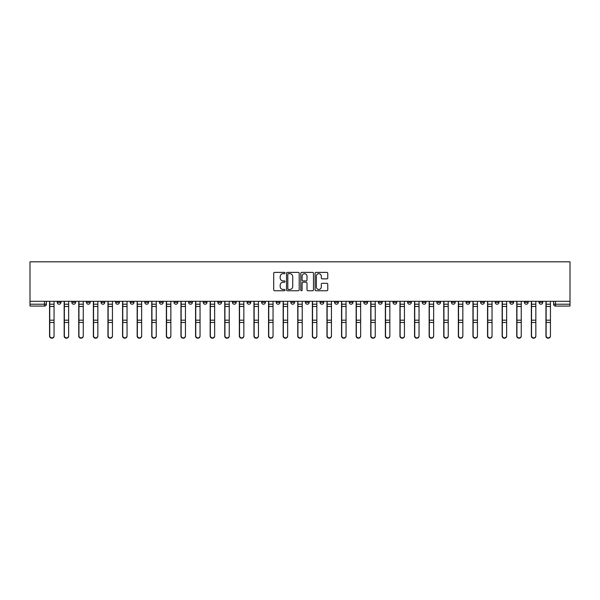 <?xml version="1.0" encoding="UTF-8"?>
<svg xmlns="http://www.w3.org/2000/svg" width="600" height="600" viewBox="0 0 600 600"><rect width="100%" height="100%" fill="white"/><g stroke="black" fill="none" stroke-linecap="round" stroke-linejoin="round"><path stroke-width="0.9" d="M285.03 273.022A0.645 0.645 0 0 0 284.385 272.377L274.62 272.377A0.915 0.915 0 0 0 273.705 273.3L273.705 289.83A0.915 0.915 0 0 0 274.62 290.752L284.385 290.752A0.645 0.645 0 0 0 285.03 290.108A0.645 0.645 0 0 0 284.385 289.462L283.118 289.462A2.94 2.94 0 0 1 280.178 286.522L280.178 285.15A2.94 2.94 0 0 1 283.118 282.21L284.385 282.21A0.645 0.645 0 0 0 285.03 281.565A0.645 0.645 0 0 0 284.385 280.92L283.118 280.92A2.94 2.94 0 0 1 280.178 277.98L280.178 276.6A2.94 2.94 0 0 1 283.118 273.668L284.385 273.668A0.645 0.645 0 0 0 285.03 273.022M539.025 301.312L539.025 302.34L542.768 302.34A1.875 1.875 0 0 1 540.893 304.215A1.875 1.875 0 0 1 539.025 302.34L539.025 301.312M451.425 301.312L451.425 302.34L455.168 302.34A1.875 1.875 0 0 1 453.3 304.215A1.875 1.875 0 0 1 451.425 302.34L451.425 301.312M436.822 301.312L436.822 302.34L440.565 302.34A1.875 1.875 0 0 1 438.697 304.215A1.875 1.875 0 0 1 436.822 302.34L436.822 301.312M349.23 301.312L349.23 302.34L352.972 302.34A1.875 1.875 0 0 1 351.097 304.215A1.875 1.875 0 0 1 349.23 302.34L349.23 301.312M334.627 301.312L334.627 302.34L338.37 302.34A1.875 1.875 0 0 1 336.502 304.215A1.875 1.875 0 0 1 334.627 302.34L334.627 301.312M320.025 301.312L320.025 302.34L323.767 302.34A1.875 1.875 0 0 1 321.9 304.215A1.875 1.875 0 0 1 320.025 302.34L320.025 301.312M290.827 301.312L290.827 302.34L294.57 302.34A1.875 1.875 0 0 1 292.702 304.215A1.875 1.875 0 0 1 290.827 302.34L290.827 301.312M261.63 302.34L261.63 301.312L261.63 302.34A1.875 1.875 0 0 0 263.498 304.215A1.875 1.875 0 0 1 261.63 302.34L265.373 302.34A1.875 1.875 0 0 1 263.498 304.215A1.875 1.875 0 0 0 265.373 302.34L265.373 301.312L265.373 302.34M247.028 302.34L247.028 301.312L247.028 302.34A1.875 1.875 0 0 0 248.903 304.215A1.875 1.875 0 0 1 247.028 302.34L250.77 302.34A1.875 1.875 0 0 1 248.903 304.215M232.433 302.34L232.433 301.312L232.433 302.34A1.875 1.875 0 0 0 234.3 304.215A1.875 1.875 0 0 1 232.433 302.34L236.175 302.34A1.875 1.875 0 0 1 234.3 304.215A1.875 1.875 0 0 0 236.175 302.34L236.175 301.312L236.175 302.34M217.83 301.312L217.83 302.34L221.572 302.34A1.875 1.875 0 0 1 219.705 304.215A1.875 1.875 0 0 1 217.83 302.34L217.83 301.312M203.228 301.312L203.228 302.34L206.978 302.34A1.875 1.875 0 0 1 205.103 304.215A1.875 1.875 0 0 1 203.228 302.34L203.228 301.312M188.632 301.312L188.632 302.34L192.375 302.34A1.875 1.875 0 0 1 190.5 304.215A1.875 1.875 0 0 1 188.632 302.34L188.632 301.312M174.03 302.34L174.03 301.312L174.03 302.34A1.875 1.875 0 0 0 175.905 304.215A1.875 1.875 0 0 1 174.03 302.34L177.773 302.34A1.875 1.875 0 0 1 175.905 304.215M144.833 302.34L144.833 301.312L144.833 302.34A1.875 1.875 0 0 0 146.7 304.215A1.875 1.875 0 0 1 144.833 302.34L148.575 302.34A1.875 1.875 0 0 1 146.7 304.215A1.875 1.875 0 0 0 148.575 302.34L148.575 301.312L148.575 302.34M130.23 302.34L130.23 301.312L130.23 302.34A1.875 1.875 0 0 0 132.105 304.215A1.875 1.875 0 0 1 130.23 302.34L133.972 302.34A1.875 1.875 0 0 1 132.105 304.215A1.875 1.875 0 0 0 133.972 302.34L133.972 301.312L133.972 302.34M115.635 302.34L115.635 301.312L115.635 302.34A1.875 1.875 0 0 0 117.502 304.215A1.875 1.875 0 0 1 115.635 302.34L119.377 302.34A1.875 1.875 0 0 1 117.502 304.215A1.875 1.875 0 0 0 119.377 302.34L119.377 301.312L119.377 302.34M101.032 302.34L101.032 301.312L101.032 302.34A1.875 1.875 0 0 0 102.907 304.215A1.875 1.875 0 0 1 101.032 302.34L104.775 302.34A1.875 1.875 0 0 1 102.907 304.215M86.43 302.34L86.43 301.312L86.43 302.34A1.875 1.875 0 0 0 88.305 304.215A1.875 1.875 0 0 1 86.43 302.34L90.18 302.34A1.875 1.875 0 0 1 88.305 304.215A1.875 1.875 0 0 0 90.18 302.34L90.18 301.312L90.18 302.34M71.835 302.34L71.835 301.312L71.835 302.34A1.875 1.875 0 0 0 73.703 304.215A1.875 1.875 0 0 1 71.835 302.34L75.578 302.34A1.875 1.875 0 0 1 73.703 304.215A1.875 1.875 0 0 0 75.578 302.34L75.578 301.312L75.578 302.34M326.85 278.858A0.915 0.915 0 0 0 327.765 277.935L327.765 273.3A0.915 0.915 0 0 0 326.85 272.377L316.005 272.377A0.915 0.915 0 0 0 315.09 273.3L315.09 289.83A0.915 0.915 0 0 0 316.005 290.752L326.85 290.752A0.915 0.915 0 0 0 327.765 289.83L327.765 284.228A0.915 0.915 0 0 0 326.85 283.312L322.207 283.312A0.915 0.915 0 0 0 321.293 284.228L321.293 287.01A2.46 2.46 0 0 1 318.832 289.462A2.46 2.46 0 0 1 316.373 287.01L316.373 276.12A2.46 2.46 0 0 1 318.832 273.668A2.46 2.46 0 0 1 321.293 276.12L321.293 277.935A0.915 0.915 0 0 0 322.207 278.858L326.85 278.858M570 301.312L30 301.312L30 261.817L570 261.817L570 306.082L555.495 306.082A1.875 1.875 0 0 1 553.62 304.215L570 304.215M299.197 273.3A0.915 0.915 0 0 0 298.275 272.377L287.438 272.377A0.915 0.915 0 0 0 286.522 273.3L286.522 289.83A0.915 0.915 0 0 0 287.438 290.752L298.275 290.752A0.915 0.915 0 0 0 299.197 289.83L299.197 273.3M301.725 272.377L312.562 272.377A0.915 0.915 0 0 1 313.478 273.3L313.478 289.83A0.915 0.915 0 0 1 312.562 290.752L307.92 290.752A0.915 0.915 0 0 1 307.005 289.83L307.005 283.125A0.915 0.915 0 0 0 306.082 282.21L303.007 282.21A0.915 0.915 0 0 0 302.093 283.125L302.093 290.108A0.645 0.645 0 0 1 301.447 290.752A0.645 0.645 0 0 1 300.803 290.108L300.803 273.3A0.915 0.915 0 0 1 301.725 272.377M553.62 301.312L553.62 304.215A1.875 1.875 0 0 0 555.495 306.082L555.495 301.312M46.38 301.312L46.38 304.215L46.38 301.312M44.505 301.312L44.505 306.082L30 306.082L30 304.215L46.38 304.215A1.875 1.875 0 0 1 44.505 306.082A1.875 1.875 0 0 0 46.38 304.215M30 301.312L30 304.215M542.768 301.312L542.768 302.34A1.875 1.875 0 0 1 540.893 304.215M528.165 301.312L528.165 302.34A1.875 1.875 0 0 1 526.298 304.215A1.875 1.875 0 0 1 524.423 302.34L528.165 302.34M524.423 301.312L524.423 302.34M513.57 301.312L513.57 302.34A1.875 1.875 0 0 1 511.695 304.215A1.875 1.875 0 0 1 509.82 302.34L513.57 302.34M509.82 301.312L509.82 302.34M498.967 301.312L498.967 302.34A1.875 1.875 0 0 1 497.092 304.215A1.875 1.875 0 0 1 495.225 302.34A1.875 1.875 0 0 0 497.092 304.215M495.225 301.312L495.225 302.34L498.967 302.34M484.365 301.312L484.365 302.34A1.875 1.875 0 0 1 482.498 304.215A1.875 1.875 0 0 1 480.623 302.34L484.365 302.34M480.623 301.312L480.623 302.34M469.77 301.312L469.77 302.34A1.875 1.875 0 0 1 467.895 304.215A1.875 1.875 0 0 1 466.028 302.34L469.77 302.34M466.028 301.312L466.028 302.34M455.168 301.312L455.168 302.34M440.565 301.312L440.565 302.34L440.565 301.312M425.97 301.312L425.97 302.34A1.875 1.875 0 0 1 424.095 304.215A1.875 1.875 0 0 1 422.228 302.34L425.97 302.34M422.228 301.312L422.228 302.34M411.368 301.312L411.368 302.34A1.875 1.875 0 0 1 409.5 304.215A1.875 1.875 0 0 1 407.625 302.34L411.368 302.34M407.625 301.312L407.625 302.34M396.772 301.312L396.772 302.34A1.875 1.875 0 0 1 394.897 304.215A1.875 1.875 0 0 1 393.022 302.34L396.772 302.34M393.022 301.312L393.022 302.34M382.17 301.312L382.17 302.34A1.875 1.875 0 0 1 380.295 304.215A1.875 1.875 0 0 1 378.428 302.34L382.17 302.34M378.428 301.312L378.428 302.34M367.567 301.312L367.567 302.34A1.875 1.875 0 0 1 365.7 304.215A1.875 1.875 0 0 1 363.825 302.34L367.567 302.34M363.825 301.312L363.825 302.34M352.972 301.312L352.972 302.34A1.875 1.875 0 0 1 351.097 304.215M338.37 301.312L338.37 302.34M323.767 302.34L323.767 301.312L323.767 302.34A1.875 1.875 0 0 1 321.9 304.215M309.173 301.312L309.173 302.34A1.875 1.875 0 0 1 307.298 304.215A1.875 1.875 0 0 1 305.43 302.34A1.875 1.875 0 0 0 307.298 304.215A1.875 1.875 0 0 0 309.173 302.34L305.43 302.34L305.43 301.312M294.57 302.34L294.57 301.312L294.57 302.34A1.875 1.875 0 0 1 292.702 304.215M279.975 301.312L279.975 302.34A1.875 1.875 0 0 1 278.1 304.215A1.875 1.875 0 0 1 276.233 302.34A1.875 1.875 0 0 0 278.1 304.215M276.233 301.312L276.233 302.34L279.975 302.34M250.77 301.312L250.77 302.34L250.77 301.312M221.572 302.34L221.572 301.312L221.572 302.34A1.875 1.875 0 0 1 219.705 304.215M206.978 302.34L206.978 301.312L206.978 302.34A1.875 1.875 0 0 1 205.103 304.215M192.375 302.34L192.375 301.312L192.375 302.34A1.875 1.875 0 0 1 190.5 304.215M177.773 301.312L177.773 302.34L177.773 301.312M163.178 302.34L163.178 301.312L163.178 302.34A1.875 1.875 0 0 1 161.303 304.215A1.875 1.875 0 0 1 159.435 302.34L163.178 302.34A1.875 1.875 0 0 1 161.303 304.215M159.435 301.312L159.435 302.34M104.775 301.312L104.775 302.34L104.775 301.312M60.975 301.312L60.975 302.34A1.875 1.875 0 0 1 59.108 304.215A1.875 1.875 0 0 1 57.233 302.34A1.875 1.875 0 0 0 59.108 304.215A1.875 1.875 0 0 0 60.975 302.34L60.975 301.312M57.233 301.312L57.233 302.34L60.975 302.34M288.45 273.668A0.645 0.645 0 0 0 287.805 274.305L287.805 288.825A0.645 0.645 0 0 0 288.45 289.462L289.778 289.462A2.94 2.94 0 0 0 292.718 286.522L292.718 276.6A2.94 2.94 0 0 0 289.778 273.668L288.45 273.668M307.005 276.165A2.46 2.46 0 0 0 304.545 273.712A2.46 2.46 0 0 0 302.093 276.165L302.093 280.005A0.915 0.915 0 0 0 303.007 280.92L306.082 280.92A0.915 0.915 0 0 0 307.005 280.005L307.005 276.165M49.56 301.312L49.56 336.112A2.152 2.078 180 0 0 51.802 338.183M54.052 335.782L54.052 336.112A2.152 2.078 180 0 1 51.9 338.183A2.152 2.078 180 0 1 49.748 336.112L49.748 335.782A2.152 2.078 0 0 0 51.9 337.86A2.152 2.078 0 0 0 54.052 335.782L54.052 322.455L49.748 322.455L49.748 335.782M49.748 301.312L49.748 322.455M54.052 301.312L54.052 322.455M64.162 301.312L64.162 336.112A2.152 2.078 180 0 0 66.405 338.183M78.758 301.312L78.758 336.112A2.152 2.078 180 0 0 81.008 338.183M68.655 335.782L68.655 336.112A2.152 2.078 180 0 1 66.502 338.183A2.152 2.078 180 0 1 64.35 336.112L64.35 335.782A2.152 2.078 0 0 0 66.502 337.86A2.152 2.078 0 0 0 68.655 335.782L68.655 322.455L64.35 322.455L64.35 335.782M64.35 301.312L64.35 322.455M68.655 301.312L68.655 322.455M83.25 335.782L83.25 336.112A2.152 2.078 180 0 1 81.097 338.183A2.152 2.078 180 0 1 78.945 336.112L78.945 335.782A2.152 2.078 0 0 0 81.097 337.86A2.152 2.078 0 0 0 83.25 335.782L83.25 322.455L78.945 322.455L78.945 335.782M78.945 301.312L78.945 322.455M83.25 301.312L83.25 322.455M93.36 301.312L93.36 336.112A2.152 2.078 180 0 0 95.602 338.183M107.955 301.312L107.955 336.112A2.152 2.078 180 0 0 110.205 338.183M122.558 301.312L122.558 336.112A2.152 2.078 180 0 0 124.808 338.183M97.852 335.782L97.852 336.112A2.152 2.078 180 0 1 95.7 338.183A2.152 2.078 180 0 1 93.547 336.112L93.547 335.782A2.152 2.078 0 0 0 95.7 337.86A2.152 2.078 0 0 0 97.852 335.782L97.852 322.455L93.547 322.455L93.547 335.782M93.547 301.312L93.547 322.455M97.852 301.312L97.852 322.455M112.448 335.782L112.448 336.112A2.152 2.078 180 0 1 110.295 338.183A2.152 2.078 180 0 1 108.142 336.112L108.142 335.782A2.152 2.078 0 0 0 110.295 337.86A2.152 2.078 0 0 0 112.448 335.782L112.448 322.455L108.142 322.455L108.142 335.782M108.142 301.312L108.142 322.455M112.448 301.312L112.448 322.455M127.05 335.782L127.05 336.112A2.152 2.078 180 0 1 124.898 338.183A2.152 2.078 180 0 1 122.745 336.112L122.745 335.782A2.152 2.078 0 0 0 124.898 337.86A2.152 2.078 0 0 0 127.05 335.782L127.05 322.455L122.745 322.455L122.745 335.782M122.745 301.312L122.745 322.455M127.05 301.312L127.05 322.455M137.16 301.312L137.16 336.112A2.152 2.078 180 0 0 139.403 338.183M141.653 335.782L141.653 336.112A2.152 2.078 180 0 1 139.5 338.183A2.152 2.078 180 0 1 137.347 336.112L137.347 335.782A2.152 2.078 0 0 0 139.5 337.86A2.152 2.078 0 0 0 141.653 335.782L141.653 322.455L137.347 322.455L137.347 335.782M137.347 301.312L137.347 322.455M141.653 301.312L141.653 322.455M151.755 301.312L151.755 336.112A2.152 2.078 180 0 0 154.005 338.183M156.248 335.782L156.248 336.112A2.152 2.078 180 0 1 154.095 338.183A2.152 2.078 180 0 1 151.942 336.112L151.942 335.782A2.152 2.078 0 0 0 154.095 337.86A2.152 2.078 0 0 0 156.248 335.782L156.248 322.455L151.942 322.455L151.942 335.782M151.942 301.312L151.942 322.455M156.248 301.312L156.248 322.455M166.358 301.312L166.358 336.112A2.152 2.078 180 0 0 168.6 338.183M170.85 335.782L170.85 336.112A2.152 2.078 180 0 1 168.697 338.183A2.152 2.078 180 0 1 166.545 336.112L166.545 335.782A2.152 2.078 0 0 0 168.697 337.86A2.152 2.078 0 0 0 170.85 335.782L170.85 322.455L166.545 322.455L166.545 335.782M166.545 301.312L166.545 322.455M170.85 301.312L170.85 322.455M180.96 301.312L180.96 336.112A2.152 2.078 180 0 0 183.203 338.183M185.453 335.782L185.453 336.112A2.152 2.078 180 0 1 183.3 338.183A2.152 2.078 180 0 1 181.148 336.112L181.148 335.782A2.152 2.078 0 0 0 183.3 337.86A2.152 2.078 0 0 0 185.453 335.782L185.453 322.455L181.148 322.455L181.148 335.782M181.148 301.312L181.148 322.455M185.453 301.312L185.453 322.455M195.555 301.312L195.555 336.112A2.152 2.078 180 0 0 197.805 338.183M200.048 335.782L200.048 336.112A2.152 2.078 180 0 1 197.895 338.183A2.152 2.078 180 0 1 195.743 336.112L195.743 335.782A2.152 2.078 0 0 0 197.895 337.86A2.152 2.078 0 0 0 200.048 335.782L200.048 322.455L195.743 322.455L195.743 335.782M195.743 301.312L195.743 322.455M200.048 301.312L200.048 322.455M210.157 301.312L210.157 336.112A2.152 2.078 180 0 0 212.4 338.183M214.65 335.782L214.65 336.112A2.152 2.078 180 0 1 212.498 338.183A2.152 2.078 180 0 1 210.345 336.112L210.345 335.782A2.152 2.078 0 0 0 212.498 337.86A2.152 2.078 0 0 0 214.65 335.782L214.65 322.455L210.345 322.455L210.345 335.782M210.345 301.312L210.345 322.455M214.65 301.312L214.65 322.455M224.752 301.312L224.752 336.112A2.152 2.078 180 0 0 227.002 338.183M229.245 335.782L229.245 336.112A2.152 2.078 180 0 1 227.093 338.183A2.152 2.078 180 0 1 224.94 336.112L224.94 335.782A2.152 2.078 0 0 0 227.093 337.86A2.152 2.078 0 0 0 229.245 335.782L229.245 322.455L224.94 322.455L224.94 335.782M224.94 301.312L224.94 322.455M229.245 301.312L229.245 322.455M239.355 301.312L239.355 336.112A2.152 2.078 180 0 0 241.605 338.183M243.847 335.782L243.847 336.112A2.152 2.078 180 0 1 241.695 338.183A2.152 2.078 180 0 1 239.542 336.112L239.542 335.782A2.152 2.078 0 0 0 241.695 337.86A2.152 2.078 0 0 0 243.847 335.782L243.847 322.455L239.542 322.455L239.542 335.782M239.542 301.312L239.542 322.455M243.847 301.312L243.847 322.455M253.958 301.312L253.958 336.112A2.152 2.078 180 0 0 256.2 338.183M258.45 335.782L258.45 336.112A2.152 2.078 180 0 1 256.298 338.183A2.152 2.078 180 0 1 254.145 336.112L254.145 335.782A2.152 2.078 0 0 0 256.298 337.86A2.152 2.078 0 0 0 258.45 335.782L258.45 322.455L254.145 322.455L254.145 335.782M254.145 301.312L254.145 322.455M258.45 301.312L258.45 322.455M268.553 301.312L268.553 336.112A2.152 2.078 180 0 0 270.803 338.183M273.045 335.782L273.045 336.112A2.152 2.078 180 0 1 270.892 338.183A2.152 2.078 180 0 1 268.74 336.112L268.74 335.782A2.152 2.078 0 0 0 270.892 337.86A2.152 2.078 0 0 0 273.045 335.782L273.045 322.455L268.74 322.455L268.74 335.782M268.74 301.312L268.74 322.455M273.045 301.312L273.045 322.455M283.155 301.312L283.155 336.112A2.152 2.078 180 0 0 285.397 338.183M287.647 335.782L287.647 336.112A2.152 2.078 180 0 1 285.495 338.183A2.152 2.078 180 0 1 283.343 336.112L283.343 335.782A2.152 2.078 0 0 0 285.495 337.86A2.152 2.078 0 0 0 287.647 335.782L287.647 322.455L283.343 322.455L283.343 335.782M283.343 301.312L283.343 322.455M287.647 301.312L287.647 322.455M297.757 301.312L297.757 336.112A2.152 2.078 180 0 0 300 338.183M302.243 335.782L302.243 336.112A2.152 2.078 180 0 1 300.09 338.183A2.152 2.078 180 0 1 297.938 336.112L297.938 335.782A2.152 2.078 0 0 0 300.09 337.86A2.152 2.078 0 0 0 302.243 335.782L302.243 322.455L297.938 322.455L297.938 335.782M297.938 301.312L297.938 322.455M302.243 301.312L302.243 322.455M312.353 301.312L312.353 336.112A2.152 2.078 180 0 0 314.603 338.183M316.845 335.782L316.845 336.112A2.152 2.078 180 0 1 314.692 338.183A2.152 2.078 180 0 1 312.54 336.112L312.54 335.782A2.152 2.078 0 0 0 314.692 337.86A2.152 2.078 0 0 0 316.845 335.782L316.845 322.455L312.54 322.455L312.54 335.782M312.54 301.312L312.54 322.455M316.845 301.312L316.845 322.455M326.955 301.312L326.955 336.112A2.152 2.078 180 0 0 329.197 338.183M331.447 335.782L331.447 336.112A2.152 2.078 180 0 1 329.295 338.183A2.152 2.078 180 0 1 327.142 336.112L327.142 335.782A2.152 2.078 0 0 0 329.295 337.86A2.152 2.078 0 0 0 331.447 335.782L331.447 322.455L327.142 322.455L327.142 335.782M327.142 301.312L327.142 322.455M331.447 301.312L331.447 322.455M341.55 301.312L341.55 336.112A2.152 2.078 180 0 0 343.8 338.183M346.043 335.782L346.043 336.112A2.152 2.078 180 0 1 343.89 338.183A2.152 2.078 180 0 1 341.737 336.112L341.737 335.782A2.152 2.078 0 0 0 343.89 337.86A2.152 2.078 0 0 0 346.043 335.782L346.043 322.455L341.737 322.455L341.737 335.782M341.737 301.312L341.737 322.455M346.043 301.312L346.043 322.455M356.153 301.312L356.153 336.112A2.152 2.078 180 0 0 358.395 338.183M360.645 335.782L360.645 336.112A2.152 2.078 180 0 1 358.493 338.183A2.152 2.078 180 0 1 356.34 336.112L356.34 335.782A2.152 2.078 0 0 0 358.493 337.86A2.152 2.078 0 0 0 360.645 335.782L360.645 322.455L356.34 322.455L356.34 335.782M356.34 301.312L356.34 322.455M360.645 301.312L360.645 322.455M370.755 301.312L370.755 336.112A2.152 2.078 180 0 0 372.998 338.183M375.248 335.782L375.248 336.112A2.152 2.078 180 0 1 373.095 338.183A2.152 2.078 180 0 1 370.942 336.112L370.942 335.782A2.152 2.078 0 0 0 373.095 337.86A2.152 2.078 0 0 0 375.248 335.782L375.248 322.455L370.942 322.455L370.942 335.782M370.942 301.312L370.942 322.455M375.248 301.312L375.248 322.455M385.35 301.312L385.35 336.112A2.152 2.078 180 0 0 387.6 338.183M389.842 335.782L389.842 336.112A2.152 2.078 180 0 1 387.69 338.183A2.152 2.078 180 0 1 385.537 336.112L385.537 335.782A2.152 2.078 0 0 0 387.69 337.86A2.152 2.078 0 0 0 389.842 335.782L389.842 322.455L385.537 322.455L385.537 335.782M385.537 301.312L385.537 322.455M389.842 301.312L389.842 322.455M399.952 301.312L399.952 336.112A2.152 2.078 180 0 0 402.195 338.183M404.445 335.782L404.445 336.112A2.152 2.078 180 0 1 402.293 338.183A2.152 2.078 180 0 1 400.14 336.112L400.14 335.782A2.152 2.078 0 0 0 402.293 337.86A2.152 2.078 0 0 0 404.445 335.782L404.445 322.455L400.14 322.455L400.14 335.782M400.14 301.312L400.14 322.455M404.445 301.312L404.445 322.455M414.548 301.312L414.548 336.112A2.152 2.078 180 0 0 416.798 338.183M419.04 335.782L419.04 336.112A2.152 2.078 180 0 1 416.888 338.183A2.152 2.078 180 0 1 414.735 336.112L414.735 335.782A2.152 2.078 0 0 0 416.888 337.86A2.152 2.078 0 0 0 419.04 335.782L419.04 322.455L414.735 322.455L414.735 335.782M414.735 301.312L414.735 322.455M419.04 301.312L419.04 322.455M429.15 301.312L429.15 336.112A2.152 2.078 180 0 0 431.4 338.183M433.643 335.782L433.643 336.112A2.152 2.078 180 0 1 431.49 338.183A2.152 2.078 180 0 1 429.338 336.112L429.338 335.782A2.152 2.078 0 0 0 431.49 337.86A2.152 2.078 0 0 0 433.643 335.782L433.643 322.455L429.338 322.455L429.338 335.782M429.338 301.312L429.338 322.455M433.643 301.312L433.643 322.455M443.752 301.312L443.752 336.112A2.152 2.078 180 0 0 445.995 338.183M448.245 335.782L448.245 336.112A2.152 2.078 180 0 1 446.092 338.183A2.152 2.078 180 0 1 443.94 336.112L443.94 335.782A2.152 2.078 0 0 0 446.092 337.86A2.152 2.078 0 0 0 448.245 335.782L448.245 322.455L443.94 322.455L443.94 335.782M443.94 301.312L443.94 322.455M448.245 301.312L448.245 322.455M458.347 301.312L458.347 336.112A2.152 2.078 180 0 0 460.597 338.183M462.84 335.782L462.84 336.112A2.152 2.078 180 0 1 460.688 338.183A2.152 2.078 180 0 1 458.535 336.112L458.535 335.782A2.152 2.078 0 0 0 460.688 337.86A2.152 2.078 0 0 0 462.84 335.782L462.84 322.455L458.535 322.455L458.535 335.782M458.535 301.312L458.535 322.455M462.84 301.312L462.84 322.455M472.95 301.312L472.95 336.112A2.152 2.078 180 0 0 475.192 338.183M477.442 335.782L477.442 336.112A2.152 2.078 180 0 1 475.29 338.183A2.152 2.078 180 0 1 473.138 336.112L473.138 335.782A2.152 2.078 0 0 0 475.29 337.86A2.152 2.078 0 0 0 477.442 335.782L477.442 322.455L473.138 322.455L473.138 335.782M473.138 301.312L473.138 322.455M477.442 301.312L477.442 322.455M487.553 301.312L487.553 336.112A2.152 2.078 180 0 0 489.795 338.183M492.045 335.782L492.045 336.112A2.152 2.078 180 0 1 489.893 338.183A2.152 2.078 180 0 1 487.74 336.112L487.74 335.782A2.152 2.078 0 0 0 489.893 337.86A2.152 2.078 0 0 0 492.045 335.782L492.045 322.455L487.74 322.455L487.74 335.782M487.74 301.312L487.74 322.455M492.045 301.312L492.045 322.455M502.147 301.312L502.147 336.112A2.152 2.078 180 0 0 504.397 338.183M506.64 335.782L506.64 336.112A2.152 2.078 180 0 1 504.487 338.183A2.152 2.078 180 0 1 502.335 336.112L502.335 335.782A2.152 2.078 0 0 0 504.487 337.86A2.152 2.078 0 0 0 506.64 335.782L506.64 322.455L502.335 322.455L502.335 335.782M502.335 301.312L502.335 322.455M506.64 301.312L506.64 322.455M516.75 301.312L516.75 336.112A2.152 2.078 180 0 0 518.993 338.183M521.243 335.782L521.243 336.112A2.152 2.078 180 0 1 519.09 338.183A2.152 2.078 180 0 1 516.938 336.112L516.938 335.782A2.152 2.078 0 0 0 519.09 337.86A2.152 2.078 0 0 0 521.243 335.782L521.243 322.455L516.938 322.455L516.938 335.782M516.938 301.312L516.938 322.455M521.243 301.312L521.243 322.455M531.345 301.312L531.345 336.112A2.152 2.078 180 0 0 533.595 338.183M535.838 335.782L535.838 336.112A2.152 2.078 180 0 1 533.685 338.183A2.152 2.078 180 0 1 531.533 336.112L531.533 335.782A2.152 2.078 0 0 0 533.685 337.86A2.152 2.078 0 0 0 535.838 335.782L535.838 322.455L531.533 322.455L531.533 335.782M531.533 301.312L531.533 322.455M535.838 301.312L535.838 322.455M545.947 301.312L545.947 336.112A2.152 2.078 180 0 0 548.197 338.183M550.44 335.782L550.44 336.112A2.152 2.078 180 0 1 548.287 338.183A2.152 2.078 180 0 1 546.135 336.112L546.135 335.782A2.152 2.078 0 0 0 548.287 337.86A2.152 2.078 0 0 0 550.44 335.782L550.44 322.455L546.135 322.455L546.135 335.782M546.135 301.312L546.135 322.455M550.44 301.312L550.44 322.455M49.56 304.215L54.052 304.215M54.052 320.197L49.748 320.197M54.052 306.472L49.748 306.472M64.162 304.215L68.655 304.215M78.758 304.215L83.25 304.215M68.655 320.197L64.35 320.197M68.655 306.472L64.35 306.472M83.25 320.197L78.945 320.197M83.25 306.472L78.945 306.472M93.36 304.215L97.852 304.215M107.955 304.215L112.448 304.215M122.558 304.215L127.05 304.215M97.852 320.197L93.547 320.197M97.852 306.472L93.547 306.472M112.448 320.197L108.142 320.197M112.448 306.472L108.142 306.472M127.05 320.197L122.745 320.197M127.05 306.472L122.745 306.472M137.16 304.215L141.653 304.215M141.653 320.197L137.347 320.197M141.653 306.472L137.347 306.472M151.755 304.215L156.248 304.215M156.248 320.197L151.942 320.197M156.248 306.472L151.942 306.472M166.358 304.215L170.85 304.215M170.85 320.197L166.545 320.197M170.85 306.472L166.545 306.472M180.96 304.215L185.453 304.215M185.453 320.197L181.148 320.197M185.453 306.472L181.148 306.472M195.555 304.215L200.048 304.215M200.048 320.197L195.743 320.197M200.048 306.472L195.743 306.472M210.157 304.215L214.65 304.215M214.65 320.197L210.345 320.197M214.65 306.472L210.345 306.472M224.752 304.215L229.245 304.215M229.245 320.197L224.94 320.197M229.245 306.472L224.94 306.472M239.355 304.215L243.847 304.215M243.847 320.197L239.542 320.197M243.847 306.472L239.542 306.472M253.958 304.215L258.45 304.215M258.45 320.197L254.145 320.197M258.45 306.472L254.145 306.472M268.553 304.215L273.045 304.215M273.045 320.197L268.74 320.197M273.045 306.472L268.74 306.472M283.155 304.215L287.647 304.215M287.647 320.197L283.343 320.197M287.647 306.472L283.343 306.472M297.757 304.215L302.243 304.215M302.243 320.197L297.938 320.197M302.243 306.472L297.938 306.472M312.353 304.215L316.845 304.215M316.845 320.197L312.54 320.197M316.845 306.472L312.54 306.472M326.955 304.215L331.447 304.215M331.447 320.197L327.142 320.197M331.447 306.472L327.142 306.472M341.55 304.215L346.043 304.215M346.043 320.197L341.737 320.197M346.043 306.472L341.737 306.472M356.153 304.215L360.645 304.215M360.645 320.197L356.34 320.197M360.645 306.472L356.34 306.472M370.755 304.215L375.248 304.215M375.248 320.197L370.942 320.197M375.248 306.472L370.942 306.472M385.35 304.215L389.842 304.215M389.842 320.197L385.537 320.197M389.842 306.472L385.537 306.472M399.952 304.215L404.445 304.215M404.445 320.197L400.14 320.197M404.445 306.472L400.14 306.472M414.548 304.215L419.04 304.215M419.04 320.197L414.735 320.197M419.04 306.472L414.735 306.472M429.15 304.215L433.643 304.215M433.643 320.197L429.338 320.197M433.643 306.472L429.338 306.472M443.752 304.215L448.245 304.215M448.245 320.197L443.94 320.197M448.245 306.472L443.94 306.472M458.347 304.215L462.84 304.215M462.84 320.197L458.535 320.197M462.84 306.472L458.535 306.472M472.95 304.215L477.442 304.215M477.442 320.197L473.138 320.197M477.442 306.472L473.138 306.472M487.553 304.215L492.045 304.215M492.045 320.197L487.74 320.197M492.045 306.472L487.74 306.472M502.147 304.215L506.64 304.215M506.64 320.197L502.335 320.197M506.64 306.472L502.335 306.472M516.75 304.215L521.243 304.215M521.243 320.197L516.938 320.197M521.243 306.472L516.938 306.472M531.345 304.215L535.838 304.215M535.838 320.197L531.533 320.197M535.838 306.472L531.533 306.472M545.947 304.215L550.44 304.215M550.44 320.197L546.135 320.197M550.44 306.472L546.135 306.472"/></g></svg>
